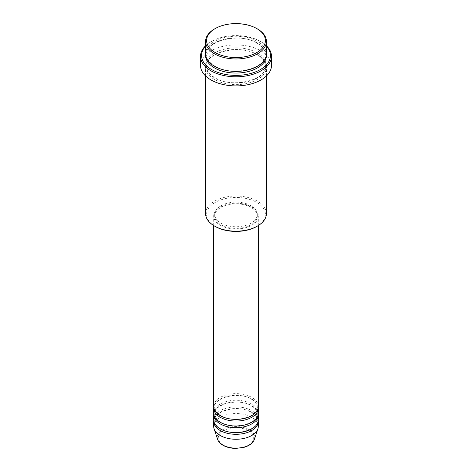 <?xml version="1.0" encoding="UTF-8"?>
<svg xmlns="http://www.w3.org/2000/svg" width="472" height="472" viewBox="0 0 472 472"><rect width="100%" height="100%" fill="white"/><g stroke="black" fill="none" stroke-linecap="round" stroke-linejoin="round"><path stroke-width="0.35" stroke-dasharray="2.36 1.77" d="M258.308 406.522A22.308 12.88 0 0 0 251.777 397.412A22.308 12.88 0 0 0 227.463 394.621A22.308 12.88 0 0 0 213.692 406.522M258.261 407.348A22.308 12.88 0 0 0 251.777 399.07A22.308 12.88 0 0 0 228.129 396.126A22.308 12.88 0 0 0 213.739 407.348M258.308 413.142A22.308 12.88 0 0 0 251.777 404.038A22.308 12.88 0 0 0 227.463 401.241A22.308 12.88 0 0 0 213.692 413.142M258.261 413.968A22.308 12.88 0 0 0 251.777 405.69A22.308 12.88 0 0 0 228.129 402.746A22.308 12.88 0 0 0 213.739 413.968M258.308 419.767A22.308 12.88 0 0 0 251.777 410.658A22.308 12.88 0 0 0 227.463 407.867A22.308 12.88 0 0 0 213.692 419.767M258.261 420.593A22.308 12.88 0 0 0 251.777 412.316A22.308 12.88 0 0 0 228.129 409.371A22.308 12.88 0 0 0 213.739 420.593M215.208 226.448A29.406 16.974 180 0 1 215.208 202.435A29.406 16.974 180 0 1 256.792 202.435A29.406 16.974 180 0 1 256.792 226.448M266.42 213.615A30.42 17.564 0 0 0 257.511 201.196A30.42 17.564 0 0 0 224.359 197.385A30.42 17.564 0 0 0 205.58 213.615M266.42 46.114A34.474 19.907 0 0 0 260.379 41.406L261.093 41.819A35.488 20.491 180 0 1 266.42 45.754M266.42 53.826A30.42 17.564 0 0 0 257.511 41.406A30.42 17.564 0 0 0 224.359 37.601A30.42 17.564 0 0 0 205.58 53.826M257.511 54.652A30.42 17.564 0 0 0 224.359 50.846A30.42 17.564 0 0 0 205.58 67.071A30.42 17.564 0 0 0 214.489 79.491A30.42 17.564 0 0 0 247.641 83.296A30.42 17.564 0 0 0 266.42 67.071A30.42 17.564 0 0 0 257.511 54.652M220.223 225.203A22.308 12.88 0 0 0 244.537 227.994A22.308 12.88 0 0 0 258.308 216.099A22.308 12.88 0 0 0 251.777 206.99A22.308 12.88 0 0 0 227.463 204.199A22.308 12.88 0 0 0 213.692 216.099A22.308 12.88 0 0 0 220.223 225.203M220.943 224.79A21.293 12.296 0 0 0 244.148 227.457A21.293 12.296 0 0 0 257.293 216.099A21.293 12.296 0 0 0 251.057 207.403A21.293 12.296 0 0 0 227.852 204.736A21.293 12.296 0 0 0 214.707 216.099A21.293 12.296 0 0 0 220.943 224.79M220.943 223.132A21.293 12.296 0 0 0 244.148 225.799A21.293 12.296 0 0 0 257.293 214.441A21.293 12.296 0 0 0 251.057 205.751A21.293 12.296 0 0 0 227.852 203.084A21.293 12.296 0 0 0 214.707 214.441A21.293 12.296 0 0 0 220.943 223.132M271.488 65.413A35.488 20.491 0 0 0 261.093 50.929A35.488 20.491 0 0 0 222.418 46.486A35.488 20.491 0 0 0 200.512 65.413M258.308 426.387A22.308 12.88 0 0 0 251.777 417.283A22.308 12.88 0 0 0 227.463 414.493A22.308 12.88 0 0 0 213.692 426.387M214.489 28.987A30.42 17.564 180 0 1 257.511 28.987M205.58 45.754A35.488 20.491 180 0 1 210.907 41.819A35.488 20.491 180 0 1 261.093 41.819L260.379 41.406A34.474 19.907 0 0 0 211.621 41.406A34.474 19.907 0 0 0 205.58 46.114M248.532 430.741A17.724 10.236 180 0 1 248.532 445.214A17.724 10.236 180 0 1 223.468 445.214A17.724 10.236 180 0 1 223.468 430.741A17.724 10.236 180 0 1 248.532 430.741M254.367 439.414A18.703 10.797 0 0 0 249.228 429.732A18.703 10.797 0 0 0 227.233 427.827A18.703 10.797 0 0 0 217.633 439.414M205.615 54.652A30.42 17.564 180 0 1 225.026 39.099A30.42 17.564 180 0 1 257.511 43.064A30.42 17.564 180 0 1 266.385 54.652M257.511 52.994A30.42 17.564 0 0 0 214.489 52.994A30.42 17.564 0 0 0 214.489 77.833A30.42 17.564 0 0 0 257.511 77.833A30.42 17.564 0 0 0 257.511 52.994M220.731 415.578C216.725 413.142 214.719 410.398 214.707 407.348C213.315 397.648 238.991 391.058 251.269 399.117C255.275 401.554 257.281 404.297 257.293 407.348C258.685 417.041 233.009 423.638 220.731 415.578M220.731 422.198C216.725 419.761 214.719 417.018 214.707 413.968C213.315 404.274 238.991 397.684 251.269 405.743C255.275 408.18 257.281 410.923 257.293 413.968C258.685 423.667 233.009 430.257 220.731 422.198M220.731 428.824C216.725 426.387 214.719 423.644 214.707 420.593C213.315 410.9 238.991 404.303 251.269 412.363C255.275 414.799 257.281 417.543 257.293 420.593C258.685 430.287 233.009 436.883 220.731 428.824M214.996 66.192C209.444 62.835 206.642 58.988 206.594 54.652C204.854 40.922 240.095 32.072 257.004 43.111C262.556 46.468 265.358 50.315 265.406 54.652C267.146 68.381 231.905 77.231 214.996 66.192M257.004 54.705C240.095 43.666 204.854 52.516 206.594 66.245C206.642 70.582 209.444 74.428 214.996 77.786C231.905 88.819 267.146 79.969 265.406 66.245C265.358 61.903 262.556 58.056 257.004 54.705M258.308 225.551L258.308 216.099M257.293 216.099L257.293 214.441M266.42 75.968L266.42 67.071M205.58 75.968L205.58 67.071M214.707 216.099L214.707 214.441M213.692 225.551L213.692 216.099M211.621 41.406L210.907 41.819"/><path stroke-width="0.71" d="M213.692 225.551L213.692 406.522A22.308 12.88 0 0 0 220.223 415.625A22.308 12.88 0 0 0 244.537 418.416A22.308 12.88 0 0 0 258.308 406.522L258.308 225.551M213.739 407.348A22.308 12.88 0 0 0 213.692 408.174A22.308 12.88 0 0 0 220.223 417.283A22.308 12.88 0 0 0 244.537 420.074A22.308 12.88 0 0 0 258.308 408.174A22.308 12.88 0 0 0 258.261 407.348M213.692 408.174L213.692 413.142A22.308 12.88 0 0 0 220.223 422.251A22.308 12.88 0 0 0 244.537 425.042A22.308 12.88 0 0 0 258.308 413.142L258.308 408.174M213.739 413.968A22.308 12.88 0 0 0 213.692 414.799A22.308 12.88 0 0 0 220.223 423.903A22.308 12.88 0 0 0 244.537 426.7A22.308 12.88 0 0 0 258.308 414.799A22.308 12.88 0 0 0 258.261 413.968M213.692 414.799L213.692 419.767A22.308 12.88 0 0 0 220.223 428.871A22.308 12.88 0 0 0 244.537 431.662A22.308 12.88 0 0 0 258.308 419.767L258.308 414.799M213.739 420.593A22.308 12.88 0 0 0 213.692 421.419A22.308 12.88 0 0 0 220.223 430.529A22.308 12.88 0 0 0 244.537 433.32A22.308 12.88 0 0 0 258.308 421.419A22.308 12.88 0 0 0 258.261 420.593M215.208 52.581A29.406 16.974 0 0 0 256.792 52.581A29.406 16.974 0 0 0 256.792 28.574L257.511 28.987A30.42 17.564 180 0 1 266.42 41.406A30.42 17.564 180 0 1 247.641 57.631A30.42 17.564 180 0 1 214.489 53.826A30.42 17.564 180 0 1 205.58 41.406A30.42 17.564 180 0 1 214.489 28.987L215.208 28.574A29.406 16.974 0 0 0 215.208 52.581M257.511 226.029L256.792 226.448A29.406 16.974 180 0 1 215.208 226.448L214.489 226.029A30.42 17.564 0 0 0 257.511 226.029A30.42 17.564 0 0 0 266.42 213.615L266.42 75.968M205.58 46.114A34.474 19.907 0 0 0 211.621 69.555A34.474 19.907 0 0 0 256.526 71.473A34.474 19.907 0 0 0 266.42 46.114M266.42 45.754A35.488 20.491 180 0 1 271.488 56.31A35.488 20.491 180 0 1 249.582 75.237A35.488 20.491 180 0 1 210.907 70.794A35.488 20.491 180 0 1 200.512 56.31A35.488 20.491 180 0 1 205.58 45.754M205.58 41.406L205.58 53.826A30.42 17.564 0 0 0 214.489 66.245A30.42 17.564 0 0 0 247.641 70.051A30.42 17.564 0 0 0 266.42 53.826L266.42 41.406M200.512 56.31L200.512 65.413A35.488 20.491 0 0 0 210.907 79.904A35.488 20.491 0 0 0 249.582 84.346A35.488 20.491 0 0 0 271.488 65.413L271.488 56.31M213.692 421.419L213.692 426.387A22.308 12.88 0 0 0 214.099 428.83A22.308 12.88 0 0 0 220.223 435.497A22.308 12.88 0 0 0 242.537 438.7A22.308 12.88 0 0 0 257.901 428.83A22.308 12.88 0 0 0 258.308 426.387L258.308 421.419M257.511 28.987L256.792 28.574A29.406 16.974 0 0 0 215.208 28.574M205.58 75.968L205.58 213.615A30.42 17.564 0 0 0 214.489 226.029L215.208 226.448M222.772 445.002A18.703 10.797 0 0 0 241.481 447.692A18.703 10.797 0 0 0 254.367 439.414C252.98 443.031 249.623 445.639 244.307 447.249L235.965 448.4C230.95 448.359 226.613 447.314 222.961 445.267C220.229 443.686 218.453 441.733 217.633 439.414A18.703 10.797 0 0 0 222.772 445.002M266.385 54.652A30.42 17.564 180 0 1 248.302 71.543A30.42 17.564 180 0 1 214.489 67.897A30.42 17.564 180 0 1 205.615 54.652M254.367 439.414L257.901 428.83M217.633 439.414L214.099 428.83"/></g></svg>
